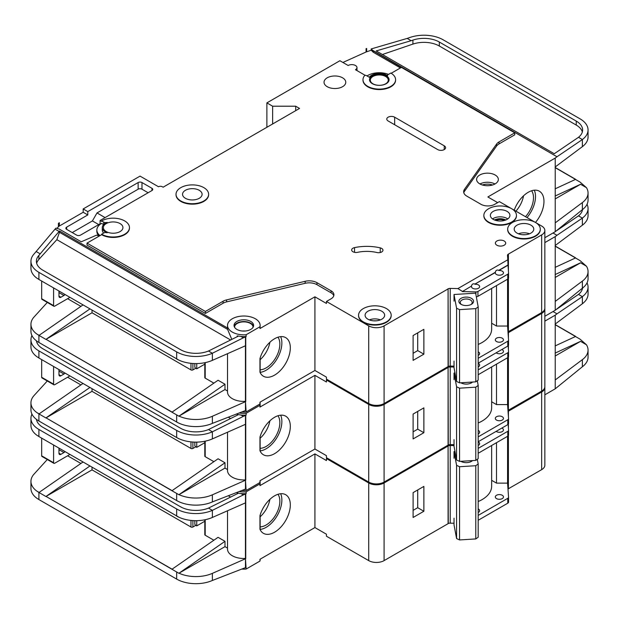 <?xml version="1.0" encoding="UTF-8"?>
<svg xmlns="http://www.w3.org/2000/svg" width="619" height="619" viewBox="0 0 619 619"><rect width="100%" height="100%" fill="white"/><g stroke="black" fill="none" stroke-linecap="round" stroke-linejoin="round"><path stroke-width="0.93" d="M461.031 304.324L461.031 304.324A7.335 4.232 180 0 1 461.031 298.327A7.335 4.232 180 0 1 471.407 298.327A7.335 4.232 180 0 1 471.407 304.324A7.335 4.232 180 0 1 461.031 304.324M470.881 304.594A5.981 3.451 0 0 0 472.196 302.436A5.981 3.451 0 0 0 470.448 299.991A5.981 3.451 0 0 0 463.933 299.248A5.981 3.451 0 0 0 460.242 302.436A5.981 3.451 0 0 0 461.557 304.594M456.574 308.231L459.561 309.624L475.771 308.626L475.771 381.846L478.185 380.12L478.185 306.892L475.64 293.166L454.021 294.505L456.574 308.231L456.574 381.459L459.561 382.852L475.771 381.846M475.771 308.626L478.185 306.892M478.185 344.443A32.606 18.825 0 0 0 491.641 329.2L491.641 288.408M454.021 361.07L454.021 367.725L456.574 381.459M454.021 294.505L454.021 301.167M459.561 309.624L459.561 382.852M41.674 298.737L53.59 305.616A1.362 0.781 120 0 0 53.868 306.235L41.96 299.364A1.362 0.781 -60 0 1 41.674 298.737L41.674 281.065M53.59 305.616L53.59 287.936M53.868 306.235A1.362 0.781 120 0 0 54.356 306.258A5.432 3.141 120 0 0 55.13 305.902L68.577 298.141A5.432 3.141 120 0 0 69.746 297.259M58.967 291.038L58.967 296.145A2.716 1.571 120 0 0 59.532 297.383A2.716 1.571 120 0 0 60.894 297.252L63.966 295.48A2.716 1.571 120 0 0 65.003 294.52M253.063 327.289A9.239 5.331 0 0 0 253.063 327.203A9.239 5.331 0 0 0 250.355 323.435A9.239 5.331 0 0 0 240.288 322.275A9.239 5.331 0 0 0 234.578 327.203A9.239 5.331 0 0 0 234.586 327.289M242.006 411.999A16.303 9.417 0 0 0 246.13 411.96L259.965 403.975A16.303 9.417 0 0 0 260.127 402.644L260.127 402.102M245.441 345.773L245.441 401.36L246.13 411.96M246.13 334.747L259.965 326.762A16.303 9.417 0 0 0 260.127 325.432A16.303 9.417 0 0 0 255.353 318.77A16.303 9.417 0 0 0 237.58 316.735A16.303 9.417 0 0 0 227.513 325.432A16.303 9.417 0 0 0 232.295 332.086A16.303 9.417 0 0 0 246.13 334.747L246.13 336.527A16.303 9.417 180 0 1 240.992 336.473L237.201 335.893L237.201 336.713M99.357 235.994L96.541 235.143L81.267 241.789L59.354 229.138L55.973 228.109L55.052 229.123L59.076 231.444L59.494 230.988L59.494 232.318L227.583 329.362L227.583 328.031A16.303 9.417 180 0 1 227.513 327.203L227.513 325.432M227.583 329.362L231.638 339.019M234.16 326.314A9.78 5.648 180 0 1 240.799 321.834A9.78 5.648 180 0 1 250.741 323.211A9.78 5.648 180 0 1 253.481 326.314M250.741 321.439A9.78 5.648 0 0 0 240.079 320.209A9.78 5.648 0 0 0 234.036 325.432A9.78 5.648 0 0 0 236.907 329.424A9.78 5.648 0 0 0 247.561 330.647A9.78 5.648 0 0 0 253.604 325.432A9.78 5.648 0 0 0 250.741 321.439M504.454 220.449A6.933 4 0 0 0 495.85 220.449M381.683 248.428A4.348 2.507 180 0 1 382.952 250.2A4.348 2.507 180 0 1 376.979 252.529A27.174 15.692 180 0 0 357.503 252.335A4.348 2.507 180 0 1 351.669 249.975A4.348 2.507 180 0 1 354.532 247.615A35.871 20.713 180 0 1 380.236 247.871A4.348 2.507 180 0 1 381.683 248.428M365.233 75.356L355.461 69.715A5.161 2.979 0 0 0 356.977 67.61A5.161 2.979 0 0 0 355.461 65.498A5.161 2.979 0 0 0 348.157 65.498L339.901 60.732L266.882 102.886L272.646 106.213L295.704 106.213L299.542 108.433L163.114 187.201L162.348 186.76A2.716 1.571 0 0 0 158.503 186.76L140.056 176.106L83.178 208.943L87.79 211.605L87.79 214.932L83.178 212.271L83.178 208.943M535.497 222.469L511.696 208.727A16.303 9.417 0 0 0 493.916 206.684A16.303 9.417 0 0 0 483.849 215.381A16.303 9.417 0 0 0 488.623 222.035A16.303 9.417 0 0 0 506.388 224.078A16.303 9.417 0 0 0 516.455 215.381A16.303 9.417 0 0 0 511.681 208.719L499.386 201.624L494.774 204.285A9.78 5.648 0 0 1 480.94 204.285L466.834 196.146A10.871 6.275 0 0 1 463.654 191.704A10.871 6.275 0 0 1 464.467 189.329L496.631 143.995L496.631 145.991A10.871 6.275 180 0 1 499.007 143.933L514.753 134.834L514.753 132.837L499.007 141.937A10.871 6.275 0 0 0 496.631 143.995M516.455 215.598A16.303 9.417 180 0 1 516.455 215.822A16.303 9.417 180 0 1 506.388 224.519A16.303 9.417 180 0 1 488.623 222.476A16.303 9.417 180 0 1 483.849 215.822A16.303 9.417 180 0 1 483.849 215.598M512.447 235.793A16.303 9.417 0 0 0 530.22 237.835A16.303 9.417 0 0 0 540.286 229.138A16.303 9.417 0 0 0 535.512 222.476A16.303 9.417 0 0 0 517.739 220.441A16.303 9.417 0 0 0 507.673 229.138A16.303 9.417 0 0 0 512.447 235.793M540.279 229.355A16.303 9.417 180 0 1 540.286 229.579A16.303 9.417 180 0 1 530.22 238.276A16.303 9.417 180 0 1 512.447 236.234A16.303 9.417 180 0 1 507.673 229.579A16.303 9.417 180 0 1 507.681 229.355M180.794 200.958A16.303 9.417 0 0 0 198.56 203.001A16.303 9.417 0 0 0 208.626 194.304A16.303 9.417 0 0 0 203.852 187.642A16.303 9.417 0 0 0 186.087 185.607A16.303 9.417 0 0 0 176.02 194.304A16.303 9.417 0 0 0 180.794 200.958M208.626 194.521A16.303 9.417 180 0 1 208.626 194.745A16.303 9.417 180 0 1 198.56 203.442A16.303 9.417 180 0 1 180.794 201.399A16.303 9.417 180 0 1 176.02 194.745A16.303 9.417 180 0 1 176.02 194.521M199.241 190.304A9.78 5.648 0 0 0 188.578 189.081A9.78 5.648 0 0 0 182.543 194.304A9.78 5.648 0 0 0 185.406 198.297A9.78 5.648 0 0 0 196.068 199.519A9.78 5.648 0 0 0 202.103 194.304A9.78 5.648 0 0 0 199.241 190.304M101.624 220.929L103.744 222.144A2.716 1.571 180 0 0 107.164 222.345A10.871 6.275 180 0 0 102.29 227.583A10.871 6.275 180 0 0 107.164 232.814A2.716 1.571 180 0 0 103.744 233.015L101.624 234.237A16.303 9.417 0 0 0 119.397 236.28A16.303 9.417 0 0 0 129.464 227.583A16.303 9.417 0 0 0 124.69 220.929A16.303 9.417 0 0 0 101.624 220.929L101.624 221.37L100.092 220.48L100.092 223.807L80.493 235.127A2.716 1.571 180 0 1 76.648 235.127L66.659 229.355A2.716 1.571 180 0 1 65.862 228.249A2.716 1.571 180 0 1 66.659 227.142L87.79 214.932M363.338 321.88A16.303 9.417 0 0 0 381.111 323.923A16.303 9.417 0 0 0 391.177 315.226A16.303 9.417 0 0 0 386.395 308.564A16.303 9.417 0 0 0 368.63 306.529A16.303 9.417 0 0 0 358.563 315.226A16.303 9.417 0 0 0 363.338 321.88M391.169 315.442A16.303 9.417 180 0 1 391.177 315.667A16.303 9.417 180 0 1 381.111 324.364A16.303 9.417 180 0 1 363.338 322.321A16.303 9.417 180 0 1 358.563 315.667A16.303 9.417 180 0 1 358.571 315.442M369.512 79.921A9.78 5.648 180 0 1 375.725 74.884A9.78 5.648 180 0 1 386.21 76.152A9.78 5.648 180 0 1 389.065 79.921M386.21 75.704A9.78 5.648 0 0 0 375.547 74.481A9.78 5.648 0 0 0 369.504 79.704A9.78 5.648 0 0 0 372.375 83.697A9.78 5.648 0 0 0 383.029 84.919A9.78 5.648 0 0 0 389.072 79.704A9.78 5.648 0 0 0 386.21 75.704M395.595 79.704A16.303 9.417 0 0 1 379.292 89.113A16.303 9.417 0 0 1 362.982 79.704A16.303 9.417 0 0 1 364.529 75.696A1.083 0.627 180 0 1 366.286 75.518L369.28 77.251A10.871 6.275 180 0 1 386.976 75.263A10.871 6.275 180 0 1 387.641 75.688A1.083 0.627 180 0 1 387.393 75.286A1.083 0.627 180 0 1 387.711 74.837L390.821 73.042A16.303 9.417 0 0 1 395.595 79.704L395.595 80.145A16.303 9.417 180 0 1 379.292 89.562A16.303 9.417 180 0 1 362.982 80.145A16.303 9.417 180 0 1 362.989 79.921M525.5 216.704A19.421 11.212 120 0 0 531.613 190.768M515.89 211.156A19.421 11.212 120 0 0 523.542 195.813M514.219 210.189A22.284 12.867 -60 0 1 528.208 192.3A22.284 12.867 -60 0 1 539.35 191.201A22.284 12.867 -60 0 1 535.466 222.453M527.009 217.571A22.284 12.867 120 0 0 534.29 190.203M507.069 211.388A9.78 5.648 0 0 0 496.407 210.158A9.78 5.648 0 0 0 490.372 215.381A9.78 5.648 0 0 0 493.235 219.374A9.78 5.648 0 0 0 503.897 220.596A9.78 5.648 0 0 0 509.932 215.381A9.78 5.648 0 0 0 507.069 211.388M342.586 77.816A10.871 6.275 0 0 0 330.739 76.454A10.871 6.275 0 0 0 324.031 82.25A10.871 6.275 0 0 0 327.219 86.691A10.871 6.275 0 0 0 339.057 88.053A10.871 6.275 0 0 0 345.773 82.25A10.871 6.275 0 0 0 342.586 77.816M385.629 76.485A8.968 5.176 0 0 0 375.857 75.363A8.968 5.176 0 0 0 370.324 80.145A8.968 5.176 0 0 0 372.948 83.805A8.968 5.176 0 0 0 382.72 84.927A8.968 5.176 0 0 0 388.26 80.145A8.968 5.176 0 0 0 385.629 76.485M120.078 223.591A9.78 5.648 0 0 0 109.416 222.36A9.78 5.648 0 0 0 103.373 227.583A9.78 5.648 0 0 0 106.236 231.576A9.78 5.648 0 0 0 116.898 232.798A9.78 5.648 0 0 0 122.941 227.583A9.78 5.648 0 0 0 120.078 223.591M530.901 225.138A9.78 5.648 0 0 0 520.239 223.916A9.78 5.648 0 0 0 514.196 229.138A9.78 5.648 0 0 0 517.058 233.131A9.78 5.648 0 0 0 527.721 234.353A9.78 5.648 0 0 0 533.764 229.138A9.78 5.648 0 0 0 530.901 225.138M381.784 311.233A9.78 5.648 0 0 0 371.129 310.003A9.78 5.648 0 0 0 365.086 315.226A9.78 5.648 0 0 0 367.949 319.218A9.78 5.648 0 0 0 378.611 320.441A9.78 5.648 0 0 0 384.654 315.226A9.78 5.648 0 0 0 381.784 311.233M504.191 241.008A5.161 2.979 0 0 0 498.558 240.358A5.161 2.979 0 0 0 495.37 243.112A5.161 2.979 0 0 0 496.887 245.225A5.161 2.979 0 0 0 502.512 245.867A5.161 2.979 0 0 0 505.7 243.112A5.161 2.979 0 0 0 504.191 241.008M462.331 291.572L471.523 286.048L462.331 291.572L475.903 291.897A2.716 1.571 0 0 0 477.938 291.441L507.766 274.217A2.716 1.571 0 0 0 508.563 273.111A2.716 1.571 0 0 0 508.555 273.049L507.998 264.986L498.806 270.294C496.895 269.652 495.742 270.317 495.347 272.29L495.347 272.515A4.078 2.352 0 0 0 495.308 272.847A4.078 2.352 0 0 0 496.5 274.511A4.078 2.352 0 0 0 500.941 275.022A4.078 2.352 0 0 0 503.464 272.847A4.078 2.352 0 0 0 502.264 271.184A4.078 2.352 0 0 0 498.806 270.518L507.998 265.211M495.347 272.29L474.982 284.051C473.071 283.401 471.918 284.067 471.523 286.048M474.982 284.051L495.347 272.515M471.523 286.272A4.078 2.352 0 0 0 471.485 286.605A4.078 2.352 0 0 0 472.676 288.268A4.078 2.352 0 0 0 477.117 288.779A4.078 2.352 0 0 0 479.632 286.605A4.078 2.352 0 0 0 478.441 284.933A4.078 2.352 0 0 0 474.982 284.268M495.154 174.999A10.871 6.275 0 0 0 483.307 173.637A10.871 6.275 0 0 0 476.599 179.433A10.871 6.275 0 0 0 479.787 183.874A10.871 6.275 0 0 0 491.633 185.236A10.871 6.275 0 0 0 498.341 179.433A10.871 6.275 0 0 0 495.154 174.999M478.185 355.407A4.078 2.352 0 0 0 479.632 353.611A4.078 2.352 0 0 0 478.441 351.948A4.078 2.352 0 0 0 478.185 351.809M502.264 338.191A4.078 2.352 0 0 0 497.823 337.68A4.078 2.352 0 0 0 495.308 339.854A4.078 2.352 0 0 0 496.5 341.518A4.078 2.352 0 0 0 500.941 342.028A4.078 2.352 0 0 0 503.464 339.854A4.078 2.352 0 0 0 502.264 338.191M260.127 369.783A19.421 11.212 120 0 0 266.108 367.91A19.421 11.212 120 0 0 278.024 353.07A19.421 11.212 120 0 0 277.97 337.208M260.127 359.716A19.421 11.212 120 0 0 269.899 342.253M274.565 338.74A22.284 12.867 -60 0 1 285.707 337.641A22.284 12.867 -60 0 1 289.119 355.492A22.284 12.867 -60 0 1 274.565 375.129A22.284 12.867 -60 0 1 263.423 376.236A22.284 12.867 -60 0 1 259.965 372.197L259.965 358.54A22.284 12.867 -60 0 1 274.565 338.74M280.647 336.643A22.284 12.867 -60 0 1 266.108 370.247A22.284 12.867 -60 0 1 260.127 372.344M92.022 310.119L92.022 312.781L190.977 369.914L190.977 363.322M205.198 377.017L205.198 362.626L205.198 378.124L213.88 383.138M172.074 412.092L46.03 339.32L171.958 412.184L218.074 380.236L224.991 384.229L224.991 389.552L227.513 391.015M67.618 298.691L80.911 306.366M240.992 336.473L243.329 337.827L245.472 336.883A2.716 1.571 0 0 0 245.743 336.744L245.743 401.538A2.716 1.571 0 0 1 245.472 401.669L212.371 416.27L212.371 423.373L245.472 410.544A2.716 1.571 180 0 0 245.743 410.412M259.965 403.975L259.965 402.203L314.916 370.472L326.445 377.126L326.445 379.122L368.723 403.534A10.871 6.275 0 0 0 384.089 403.534L448.079 366.587L448.079 288.709L448.272 366.479A2.716 1.571 0 0 1 450.23 366.061L454.021 366.154M245.743 345.619A2.716 1.571 180 0 1 245.472 345.758L212.371 360.359A27.174 15.692 180 0 1 178.999 360.188A27.174 15.692 180 0 1 176.663 358.989L178.999 360.188M245.441 401.36A16.303 9.417 180 0 1 227.513 391.997L227.513 353.681M224.991 389.552L178.999 416.107A27.174 15.692 0 0 0 212.371 416.27M237.201 335.893L237.959 336.334L208.487 351.012L212.371 353.256L212.371 360.359M243.329 337.827L212.371 353.256A27.174 15.692 0 0 1 176.663 351.886L176.663 358.989M59.494 230.988L227.583 328.031M260.127 325.432L260.127 327.203A16.303 9.417 180 0 1 259.965 328.534L314.916 296.811L314.916 370.472M129.456 227.807A16.303 9.417 180 0 1 129.464 228.024A16.303 9.417 180 0 1 119.397 236.721A16.303 9.417 180 0 1 101.624 234.678L87.024 243.112L205.392 311.45L223.064 301.252A10.871 6.275 0 0 1 226.624 299.882L305.152 281.305A10.871 6.275 0 0 1 316.959 282.674L331.057 290.814A9.78 5.648 0 0 1 333.927 294.814A9.78 5.648 0 0 1 331.057 298.807L326.445 301.468L326.445 303.465L314.916 296.811M331.057 290.814L331.057 292.81A9.78 5.648 180 0 1 333.773 295.812M331.057 292.81L316.959 284.67A10.871 6.275 180 0 0 305.152 283.301L226.624 301.879A10.871 6.275 180 0 0 223.064 303.248L205.392 313.446L205.392 311.45M87.024 243.112L87.024 245.109L205.392 313.446M245.743 336.744L246.13 336.527M230.616 339.993L56.847 239.669L38.881 259.423A21.742 12.55 0 0 0 36.66 263.261M204.804 364.158L196.741 368.808L196.741 363.577M196.741 368.808L195.975 368.367A2.716 1.571 -120 0 1 194.823 367.253L194.823 363.57M195.79 368.251L192.904 369.914A1.362 0.781 180 0 1 190.977 369.914M497.653 202.622L487.857 196.966L555.228 158.062L555.228 231.73L544.844 237.727M508.222 331.753L541.656 312.564A10.871 6.275 0 0 0 544.844 308.123L544.844 230.469A10.871 6.275 0 0 0 541.656 226.028L535.52 222.484M508.222 278.743L508.222 331.869A2.716 1.571 0 0 0 507.99 332.039M462.331 291.356L457.898 288.586L507.82 259.763L507.503 255.338A2.716 1.571 0 0 1 507.503 255.276A2.716 1.571 0 0 1 508.222 254.208L541.656 234.903A10.871 6.275 0 0 0 544.844 230.469M448.272 288.818A2.716 1.571 0 0 1 450.23 288.408L457.898 288.586M507.82 259.763L507.998 264.986M507.565 279.215L507.565 326.035L496.508 326.035L496.508 285.599M478.185 358.3L507.766 341.224A2.716 1.571 0 0 0 508.563 340.117A2.716 1.571 0 0 0 508.555 340.055L507.565 326.035M477.938 291.441L477.938 296.323A2.716 1.571 180 0 1 476.305 296.772M477.938 296.323L507.766 279.099A2.716 1.571 180 0 0 508.563 277.993A2.716 1.571 180 0 0 508.555 277.923L508.555 273.172M391.193 73.274L401.383 67.386L514.753 132.837M151.972 188.308L151.972 190.528A2.716 1.571 180 0 0 152.769 189.422A2.716 1.571 180 0 0 151.972 188.308L141.983 182.543A2.716 1.571 180 0 0 138.138 182.543L87.79 211.605M151.972 190.528L100.092 220.48M326.445 301.468L368.723 325.873A10.871 6.275 0 0 0 384.089 325.873L448.079 288.934M388.128 120.968A4.619 2.669 180 0 1 386.774 119.088A4.619 2.669 180 0 1 389.63 116.62A4.619 2.669 180 0 1 394.659 117.2L444.233 145.821A4.619 2.669 180 0 1 445.587 147.709A4.619 2.669 180 0 1 442.74 150.169A4.619 2.669 180 0 1 437.703 149.589L388.128 120.968M100.533 224.063L100.092 223.807M56.925 228.396L58.387 226.786A5.432 3.141 180 0 1 59.354 226.028L83.178 212.271M103.652 224.535L101.624 223.366A16.303 9.417 0 0 0 96.85 230.02L96.85 231.351A16.303 9.417 0 0 0 98.808 235.831M388.508 74.381A16.303 9.417 0 0 0 367.013 75.944M259.965 326.762L259.965 328.534M96.85 230.02A16.303 9.417 0 0 0 100.03 235.607M58.387 223.459L59.354 222.701A5.432 3.141 0 0 0 58.387 223.459L58.387 226.786M47.292 302.443L34.068 316.982A27.174 15.692 0 0 0 30.95 324.279A27.174 15.692 0 0 0 36.823 334.02L39.105 335.32M55.052 229.123L34.068 253.968A27.174 15.692 0 0 0 30.95 261.264A27.174 15.692 0 0 0 38.912 272.36L176.663 351.886M59.354 222.701L59.354 226.028M266.882 102.886L266.882 127.297M555.228 231.73L582.378 209.663A27.174 15.692 180 0 0 588.05 200.069L588.05 192.973A27.174 15.692 0 0 0 586.448 187.665L580.088 182.087L575.477 179.425L555.111 188.834M366.657 48.452A5.432 3.141 0 0 0 366.077 48.677L366.657 48.452L366.657 51.779L371.191 50.232L373.265 52.259L400.423 67.943M575.477 179.425L573.643 180.276M555.111 167.617L575.337 179.293L555.111 167.602M36.823 334.005L38.989 335.413L83.008 304.919M46.046 339.328L92.022 312.781M205.198 378.124A1.362 0.781 180 0 1 204.804 377.575L204.804 362.711M38.912 272.36L38.912 279.455L179.03 360.204M212.371 423.373A27.174 15.692 180 0 1 176.663 422.003L38.912 342.469A27.174 15.692 180 0 1 30.95 331.374L30.95 324.279M38.912 279.455L36.823 278.109A27.174 15.692 180 0 1 30.95 268.36L30.95 261.264M588.05 129.959A27.174 15.692 0 0 0 580.088 118.863L443.181 39.817A27.174 15.692 0 0 0 410.149 37.403L407.194 38.409L411.163 40.699L412.912 40.103A21.742 12.55 180 0 1 439.335 42.038L576.25 121.084A21.742 12.55 180 0 1 582.618 129.959A21.742 12.55 180 0 1 578.494 137.31L582.378 139.546A27.174 15.692 0 0 0 588.05 129.959L588.05 137.054A27.174 15.692 180 0 1 582.378 146.649L555.228 166.937M586.448 187.665L580.56 184.269L555.111 198.962M588.05 192.973A27.174 15.692 0 0 1 582.378 202.56L555.228 222.855M208.487 351.012A21.742 12.55 180 0 1 180.5 349.665L42.75 270.139A21.742 12.55 180 0 1 36.382 261.264A21.742 12.55 180 0 1 38.881 255.43L59.076 231.444M36.242 251.569L40.274 253.898M403.116 68.384L373.265 50.928L371.191 48.932L371.191 50.232M372.653 50.325L556.984 156.754L555.228 158.062M582.378 146.649L582.378 139.546L556.984 156.754M578.494 137.31L554.268 153.736L376.19 50.92L411.163 40.699M407.194 38.409L371.191 48.932M478.185 363.183L507.766 346.106A2.716 1.571 0 0 0 508.563 345A2.716 1.571 0 0 0 508.555 344.938L508.555 340.179M555.111 167.455L575.477 179.216M176.663 422.003L176.663 414.9L178.876 416.169L171.958 412.184M89.925 308.912L45.907 339.398L38.989 335.405M508.222 254.208L508.222 268.352M508.416 254.1L508.416 271.029M508.416 278.496L508.416 331.753M366.077 48.677L366.077 52.004A5.432 3.141 180 0 1 366.657 51.779M342.895 62.465L366.077 52.004M272.646 106.213L272.646 123.962M295.704 106.213L295.704 110.654M413.105 360.374L413.105 335.529L423.868 329.316L423.868 354.161L413.105 360.374M496.631 145.991L464.467 191.325A10.871 6.275 180 0 0 463.793 192.702M491.641 323.226L496.508 326.035M582.34 131.955A21.742 12.55 0 0 0 576.25 125.077L439.335 46.03A21.742 12.55 0 0 0 412.912 44.096L382.387 54.503M56.847 239.669L59.494 232.318M580.56 184.269L555.111 196.03M224.991 384.229L178.999 416.107M103.652 233.069A10.871 6.275 180 0 1 102.29 230.02L102.29 227.583M101.624 234.237L101.624 234.678M373.265 50.928L373.265 52.259M148.127 192.749L141.983 189.197A2.716 1.571 0 0 0 138.138 189.197L97.013 212.936L105.083 217.594M97.013 212.936L92.401 220.929L72.23 232.574M92.401 220.929L98.746 224.589M413.105 353.279L417.717 350.617L417.717 332.86M417.717 350.617L423.868 354.161M41.674 377.281L53.59 384.159A1.362 0.781 120 0 0 53.868 384.786L41.96 377.907A1.362 0.781 -60 0 1 41.674 377.281L41.674 359.608M53.59 384.159L53.59 366.479M53.868 384.786A1.362 0.781 120 0 0 54.356 384.801A5.432 3.141 120 0 0 55.13 384.453L68.577 376.685A5.432 3.141 120 0 0 69.746 375.803M58.967 369.582L58.967 374.688A2.716 1.571 120 0 0 59.532 375.934A2.716 1.571 120 0 0 60.894 375.795L63.966 374.023A2.716 1.571 120 0 0 65.003 373.071M41.674 455.832L53.59 462.71A1.362 0.781 120 0 0 53.868 463.329L41.96 456.451A1.362 0.781 -60 0 1 41.674 455.832L41.674 438.159M53.59 462.71L53.59 445.022M53.868 463.329A1.362 0.781 120 0 0 54.356 463.352A5.432 3.141 120 0 0 55.13 462.997L68.577 455.228A5.432 3.141 120 0 0 69.746 454.346M58.967 448.133L58.967 453.232A2.716 1.571 120 0 0 59.532 454.478A2.716 1.571 120 0 0 60.894 454.346L63.966 452.566A2.716 1.571 120 0 0 65.003 451.615M472.514 382.047A7.335 4.232 180 0 1 471.407 382.867A7.335 4.232 180 0 1 461.031 382.867L461.031 382.867A7.335 4.232 180 0 1 460.861 382.766M461.093 382.751A5.981 3.451 0 0 0 461.557 383.146M454.021 379.71L454.021 373.056L456.574 386.782L459.561 388.175L475.771 387.169L475.771 460.389L478.185 458.664L478.185 385.444L477.311 380.739M475.771 387.169L478.185 385.444M478.185 422.986A32.606 18.825 0 0 0 491.641 407.751L491.641 366.951M454.021 439.614L454.021 446.276L456.574 460.002L459.561 461.395L475.771 460.389M456.574 386.782L456.574 460.002M459.561 388.175L459.561 461.395M470.881 383.146A5.981 3.451 0 0 0 471.887 382.085M454.021 373.056L454.996 372.994M472.514 460.59A7.335 4.232 180 0 1 471.407 461.41A7.335 4.232 180 0 1 461.031 461.41L461.031 461.41A7.335 4.232 180 0 1 460.861 461.31M461.093 461.302A5.981 3.451 0 0 0 461.557 461.689M454.021 458.253L454.021 451.599L456.574 465.326L459.561 466.718L475.771 465.712L475.771 538.932L478.185 537.207L478.185 463.987L477.311 459.29M475.771 465.712L478.185 463.987M478.185 501.529A32.606 18.825 0 0 0 491.641 486.294L491.641 445.502M454.021 518.165L454.021 524.819L456.574 538.545L459.561 539.938L475.771 538.932M456.574 465.326L456.574 538.545M459.561 466.718L459.561 539.938M470.881 461.689A5.981 3.451 0 0 0 471.887 460.629M454.021 451.599L454.996 451.537M242.006 490.542A16.303 9.417 0 0 0 246.13 490.511L259.965 482.518A16.303 9.417 0 0 0 260.127 481.187L260.127 480.654M245.441 424.317L245.441 479.903L246.13 490.511M239.336 413.028A16.303 9.417 0 0 0 246.13 413.291L246.13 415.07A16.303 9.417 180 0 1 240.992 415.024L237.201 414.436L237.201 415.256M366.672 402.35A16.303 9.417 180 0 1 363.338 400.872A16.303 9.417 180 0 1 360.769 398.946M478.185 366.943A4.078 2.352 0 0 0 479.632 365.148A4.078 2.352 0 0 0 478.441 363.485A4.078 2.352 0 0 0 478.185 363.345M496.144 352.815A4.078 2.352 0 0 0 496.5 353.054A4.078 2.352 0 0 0 500.941 353.565A4.078 2.352 0 0 0 503.464 351.391A4.078 2.352 0 0 0 502.264 349.727A4.078 2.352 0 0 0 501.854 349.518M478.185 433.95A4.078 2.352 0 0 0 479.632 432.155A4.078 2.352 0 0 0 478.441 430.491A4.078 2.352 0 0 0 478.185 430.36M502.264 416.734A4.078 2.352 0 0 0 497.823 416.223A4.078 2.352 0 0 0 495.308 418.398A4.078 2.352 0 0 0 496.5 420.061A4.078 2.352 0 0 0 500.941 420.572A4.078 2.352 0 0 0 503.464 418.398A4.078 2.352 0 0 0 502.264 416.734M260.127 448.326A19.421 11.212 120 0 0 266.108 446.461A19.421 11.212 120 0 0 278.024 431.613A19.421 11.212 120 0 0 277.97 415.751M260.127 438.26A19.421 11.212 120 0 0 269.899 420.796M274.565 417.291A22.284 12.867 -60 0 1 285.707 416.185A22.284 12.867 -60 0 1 289.119 434.043A22.284 12.867 -60 0 1 274.565 453.673A22.284 12.867 -60 0 1 263.423 454.779A22.284 12.867 -60 0 1 259.965 450.748L259.965 437.084A22.284 12.867 -60 0 1 274.565 417.291M280.647 415.187A22.284 12.867 -60 0 1 266.108 448.798A22.284 12.867 -60 0 1 260.127 450.887M92.022 388.662L92.022 391.332L190.977 448.466L190.977 441.873M205.198 455.561L205.198 441.177L205.198 456.675L213.88 461.681M172.074 490.635L46.03 417.864L171.958 490.728L218.074 458.78L224.991 462.772L224.991 468.096L227.513 469.558M67.618 377.242L80.911 384.917M240.992 415.024L243.329 416.37L245.472 415.426A2.716 1.571 0 0 0 245.743 415.287L245.743 480.081A2.716 1.571 0 0 1 245.472 480.22L212.371 494.821L212.371 501.916L245.472 489.095A2.716 1.571 180 0 0 245.743 488.956M259.965 482.518L259.965 480.746L314.916 449.015L326.445 455.677L326.445 457.673L368.723 482.077A10.871 6.275 0 0 0 384.089 482.077L448.079 445.131L448.079 367.253L448.272 445.022A2.716 1.571 0 0 1 450.23 444.604L454.021 444.697M245.743 424.17A2.716 1.571 180 0 1 245.472 424.301L212.371 438.902A27.174 15.692 180 0 1 178.999 438.739A27.174 15.692 180 0 1 176.663 437.532L178.999 438.739M245.441 479.903A16.303 9.417 180 0 1 227.513 470.541L227.513 432.224M224.991 468.096L178.999 494.651A27.174 15.692 0 0 0 212.371 494.821M237.201 414.436L237.959 414.877L208.487 429.563L212.371 431.807L212.371 438.902M243.329 416.37L212.371 431.807A27.174 15.692 0 0 1 176.663 430.429L176.663 437.532M246.13 413.291L259.965 405.306A16.303 9.417 0 0 0 260.127 403.975L260.127 405.747A16.303 9.417 180 0 1 259.965 407.078L314.916 375.354L314.916 449.015M327.219 379.571L326.445 380.012L326.445 382.008L314.916 375.354M245.743 415.287L246.13 415.07M36.877 341.154A21.742 12.55 0 0 0 36.66 341.804M204.804 442.701L196.741 447.351L196.741 442.121M196.741 447.351L195.975 446.91A2.716 1.571 -120 0 1 194.823 445.796L194.823 442.113M195.79 446.794L192.904 448.466A1.362 0.781 180 0 1 190.977 448.466M544.844 242.609L555.228 236.613L555.228 310.274L544.844 316.27M508.222 410.296L541.656 391.107A10.871 6.275 0 0 0 544.844 386.666L544.844 309.013A10.871 6.275 0 0 0 544.813 308.572M508.222 357.295L508.222 410.412A2.716 1.571 0 0 0 507.99 410.583M448.272 367.369A2.716 1.571 0 0 1 450.23 366.951L454.021 367.036M478.185 369.845L507.766 352.768A2.716 1.571 0 0 0 508.563 351.654A2.716 1.571 0 0 0 508.555 351.592L508.145 345.828M507.565 357.767L507.565 404.586L496.508 404.586L496.508 364.15M478.185 436.852L507.766 419.775A2.716 1.571 0 0 0 508.563 418.661A2.716 1.571 0 0 0 508.555 418.599L507.565 404.586M478.185 374.719L507.766 357.643A2.716 1.571 180 0 0 508.563 356.536A2.716 1.571 180 0 0 508.555 356.474L508.555 351.716M544.844 309.013A10.871 6.275 0 0 1 541.656 313.446L508.222 332.751A2.716 1.571 0 0 0 508.044 332.875M326.445 380.012L368.723 404.416A10.871 6.275 0 0 0 384.089 404.416L448.079 367.477M259.965 405.306L259.965 407.078M47.292 380.987L34.068 395.526A27.174 15.692 0 0 0 30.95 402.822A27.174 15.692 0 0 0 36.823 412.564L39.105 413.871M555.228 310.274L582.378 288.206A27.174 15.692 180 0 0 588.05 278.62L588.05 271.517A27.174 15.692 0 0 0 586.448 266.216L580.088 260.638L575.477 257.968L555.111 267.385M575.477 257.968L573.643 258.819M36.823 412.564L38.989 413.964L83.008 383.463M46.046 417.871L92.022 391.332M205.198 456.675A1.362 0.781 180 0 1 204.804 456.118L204.804 441.254M31.948 335.591A27.174 15.692 0 0 0 30.95 339.808A27.174 15.692 0 0 0 38.912 350.903L38.912 358.006L178.876 438.809M212.371 501.916A27.174 15.692 180 0 1 176.663 500.547L38.912 421.013A27.174 15.692 180 0 1 30.95 409.925L30.95 402.822M38.912 358.006L36.823 356.652A27.174 15.692 180 0 1 30.95 346.911L30.95 339.808M582.541 209.539A21.742 12.55 180 0 1 578.494 215.853L582.378 218.097A27.174 15.692 0 0 0 588.05 208.502L588.05 215.605A27.174 15.692 180 0 1 582.378 225.192L555.228 245.488M586.448 266.216L580.56 262.812L555.111 277.505M588.05 271.517A27.174 15.692 0 0 1 582.378 281.111L555.228 301.399M208.487 429.563A21.742 12.55 180 0 1 180.5 428.216L42.75 348.683A21.742 12.55 180 0 1 36.459 340.845M38.912 350.903L176.663 430.429M588.05 208.502A27.174 15.692 0 0 0 587.052 204.285M553.015 233.007L556.984 235.297L555.228 236.613M582.378 225.192L582.378 218.097L556.984 235.297M578.494 215.853L556.705 230.624M478.185 441.734L507.766 424.657A2.716 1.571 0 0 0 508.563 423.543A2.716 1.571 0 0 0 508.555 423.481L508.555 418.73M555.111 245.998L575.477 257.759M176.663 500.547L176.663 493.444L178.876 494.713L171.958 490.728M89.925 387.455L45.907 417.941L38.989 413.949M508.222 332.751L508.222 335.359M508.222 345.758L508.222 346.895M508.416 332.643L508.416 338.044M508.416 345.503L508.416 349.58M508.416 357.039L508.416 410.296M413.105 438.925L413.105 414.072L423.868 407.859L423.868 432.712L413.105 438.925M555.111 246.145L575.337 257.821M555.111 246.161L575.337 257.837M491.641 401.777L496.508 404.586M582.34 210.499A21.742 12.55 0 0 0 582.131 209.864M580.56 262.812L555.111 274.573M178.876 494.713L224.991 462.772M413.105 431.822L417.717 429.16L417.717 411.411M417.717 429.16L423.868 432.712M260.127 403.975A16.303 9.417 0 0 0 260.088 403.309M242.006 569.093A16.303 9.417 0 0 0 246.13 569.054L259.965 561.069A16.303 9.417 0 0 0 260.127 559.738L260.127 559.197M245.441 502.86L245.441 558.454L246.13 569.054M239.336 491.571A16.303 9.417 0 0 0 246.13 491.842L246.13 493.614A16.303 9.417 180 0 1 240.992 493.567L237.201 492.987L237.201 493.8M366.672 480.893A16.303 9.417 180 0 1 363.338 479.416A16.303 9.417 180 0 1 360.769 477.489M478.185 445.494A4.078 2.352 0 0 0 479.632 443.691A4.078 2.352 0 0 0 478.441 442.028A4.078 2.352 0 0 0 478.185 441.896M496.144 431.366A4.078 2.352 0 0 0 496.5 431.598A4.078 2.352 0 0 0 500.941 432.108A4.078 2.352 0 0 0 503.464 429.934A4.078 2.352 0 0 0 502.264 428.271A4.078 2.352 0 0 0 501.854 428.062M478.185 512.501A4.078 2.352 0 0 0 479.632 510.698A4.078 2.352 0 0 0 478.441 509.035A4.078 2.352 0 0 0 478.185 508.903M502.264 495.277A4.078 2.352 0 0 0 497.823 494.767A4.078 2.352 0 0 0 495.308 496.941A4.078 2.352 0 0 0 496.5 498.605A4.078 2.352 0 0 0 500.941 499.115A4.078 2.352 0 0 0 503.464 496.941A4.078 2.352 0 0 0 502.264 495.277M260.127 526.877A19.421 11.212 120 0 0 266.108 525.005A19.421 11.212 120 0 0 278.024 510.164A19.421 11.212 120 0 0 277.97 494.295M260.127 516.803A19.421 11.212 120 0 0 269.899 499.34M274.565 495.834A22.284 12.867 -60 0 1 285.707 494.728A22.284 12.867 -60 0 1 289.119 512.586A22.284 12.867 -60 0 1 274.565 532.224A22.284 12.867 -60 0 1 263.423 533.323A22.284 12.867 -60 0 1 259.965 529.291L259.965 515.627A22.284 12.867 -60 0 1 274.565 495.834M280.647 493.73A22.284 12.867 -60 0 1 266.108 527.342A22.284 12.867 -60 0 1 260.127 529.431M92.022 467.213L92.022 469.875L190.977 527.009L190.977 520.417M205.198 519.72L205.198 535.218L213.88 540.232M224.991 546.647L178.999 573.194A27.174 15.692 0 0 0 212.371 573.364L212.371 580.467A27.174 15.692 180 0 1 176.663 579.09L176.663 571.995L178.876 573.271L171.958 569.263L218.074 537.323L224.991 541.316L224.991 546.647L227.513 548.101M67.618 455.785L80.911 463.461M240.992 493.567L243.329 494.921L245.472 493.977A2.716 1.571 0 0 0 245.743 493.838L245.743 558.624A2.716 1.571 0 0 1 245.472 558.764L212.371 573.364M245.743 567.499A2.716 1.571 180 0 1 245.472 567.638L212.371 580.467M259.965 561.069L259.965 559.29L314.916 527.566L326.445 534.22L326.445 536.216L368.723 560.621A10.871 6.275 0 0 0 384.089 560.621L448.079 523.682L448.079 445.804L448.272 523.573A2.716 1.571 0 0 1 450.23 523.156L454.021 523.241M245.743 502.713A2.716 1.571 180 0 1 245.472 502.852L212.371 517.453A27.174 15.692 180 0 1 178.999 517.283A27.174 15.692 180 0 1 176.663 516.076L178.999 517.283M245.441 558.454A16.303 9.417 180 0 1 227.513 549.084L227.513 510.768M237.201 492.987L237.959 493.42L208.487 508.106L212.371 510.35L212.371 517.453M243.329 494.921L212.371 510.35A27.174 15.692 0 0 1 176.663 508.98L176.663 516.076M246.13 491.842L259.965 483.849A16.303 9.417 0 0 0 260.127 482.518L260.127 484.298A16.303 9.417 180 0 1 259.965 485.629L314.916 453.897L314.916 527.566M327.219 458.114L326.445 458.555L326.445 460.551L314.916 453.897M245.743 493.838L246.13 493.614M36.877 419.697A21.742 12.55 0 0 0 36.66 420.347M204.804 521.244L196.741 525.902L196.741 520.664M196.741 525.902L195.975 525.454A2.716 1.571 -120 0 1 194.823 524.347L194.823 520.664M195.79 525.338L192.904 527.009A1.362 0.781 180 0 1 190.977 527.009M544.844 321.153L555.228 315.156L555.228 388.817L544.844 394.814M508.222 488.848L541.656 469.651A10.871 6.275 0 0 0 544.844 465.217L544.844 387.556A10.871 6.275 0 0 0 544.813 387.115M508.222 435.838L508.222 488.956A2.716 1.571 0 0 0 507.99 489.126M448.272 445.912A2.716 1.571 0 0 1 450.23 445.494L454.021 445.587M478.185 448.388L507.766 431.311A2.716 1.571 0 0 0 508.563 430.197A2.716 1.571 0 0 0 508.555 430.135L508.145 424.379M507.565 436.31L507.565 483.13L496.508 483.13L496.508 442.693M478.185 515.395L507.766 498.318A2.716 1.571 0 0 0 508.563 497.212A2.716 1.571 0 0 0 508.555 497.142L507.565 483.13M478.185 453.27L507.766 436.194A2.716 1.571 180 0 0 508.563 435.08A2.716 1.571 180 0 0 508.555 435.018L508.555 430.267M544.844 387.556A10.871 6.275 0 0 1 541.656 391.997L508.222 411.302A2.716 1.571 0 0 0 508.044 411.418M326.445 458.555L368.723 482.967A10.871 6.275 0 0 0 384.089 482.967L448.079 446.02M259.965 483.849L259.965 485.629M47.292 459.53L34.068 474.077A27.174 15.692 0 0 0 30.95 481.365A27.174 15.692 0 0 0 36.823 491.107L39.105 492.415M555.228 388.817L582.378 366.758A27.174 15.692 180 0 0 588.05 357.163L588.05 350.06A27.174 15.692 0 0 0 586.448 344.76L580.088 339.181L575.477 336.519L555.111 345.928M575.477 336.519L573.643 337.363M575.337 336.372L555.111 324.689L575.337 336.388M36.823 491.107L38.989 492.507L83.008 462.006M171.958 569.263L46.03 496.415L172.074 569.186M46.046 496.423L92.022 469.875M205.198 535.218A1.362 0.781 180 0 1 204.804 534.661L204.804 519.805M31.948 414.142A27.174 15.692 0 0 0 30.95 418.351A27.174 15.692 0 0 0 38.912 429.447L38.912 436.55L179.03 517.291M38.912 436.55L36.823 435.196A27.174 15.692 180 0 1 30.95 425.454L30.95 418.351M582.541 288.09A21.742 12.55 180 0 1 578.494 294.396L582.378 296.64A27.174 15.692 0 0 0 588.05 287.046L588.05 294.149A27.174 15.692 180 0 1 582.378 303.743L555.228 324.031M586.448 344.76L580.56 341.355L555.111 356.049M588.05 350.06A27.174 15.692 0 0 1 582.378 359.654L555.228 379.942M208.487 508.106A21.742 12.55 180 0 1 180.5 506.76L42.75 427.226A21.742 12.55 180 0 1 36.459 419.396M38.912 429.447L176.663 508.98M588.05 287.046A27.174 15.692 0 0 0 587.052 282.837M553.015 311.55L556.984 313.841L555.228 315.156M582.378 303.743L582.378 296.64L556.984 313.841M578.494 294.396L556.705 309.175M478.185 520.277L507.766 503.201A2.716 1.571 0 0 0 508.563 502.086A2.716 1.571 0 0 0 508.555 502.024L508.555 497.274M555.111 324.542L575.477 336.303M38.912 492.461L38.912 499.564A27.174 15.692 180 0 1 30.95 488.468L30.95 481.365M38.912 499.564L176.663 579.09M224.991 541.316L178.999 573.194M45.907 496.5L38.989 492.5M508.222 411.302L508.222 413.91M508.222 424.301L508.222 425.446M508.416 411.186L508.416 416.587M508.416 424.054L508.416 428.124M508.416 435.59L508.416 488.848M413.105 517.469L413.105 492.616L423.868 486.402L423.868 511.255L413.105 517.469M491.641 480.321L496.508 483.13M582.34 289.042A21.742 12.55 0 0 0 582.131 288.415M580.56 341.355L555.111 353.116M45.907 496.492L89.925 465.999M413.105 510.366L417.717 507.704L417.717 489.954M417.717 507.704L423.868 511.255M260.127 482.518A16.303 9.417 0 0 0 260.088 481.853M58.967 292.594L63.966 295.48M58.967 296.145L60.894 297.252M518.451 233.796A9.78 5.648 180 0 1 529.508 233.796M525.121 234.748A8.426 4.867 0 0 0 522.838 234.748M369.342 319.884A9.78 5.648 180 0 1 380.399 319.884M376.012 320.835A8.426 4.867 0 0 0 373.729 320.835M479.98 183.982A10.871 6.275 180 0 1 494.96 183.982M492.523 184.988A9.509 5.494 0 0 0 482.418 184.988M242.478 331.026A9.239 5.331 180 0 1 245.163 331.026M492.546 218.933A9.78 5.648 180 0 1 507.069 218.484A9.78 5.648 180 0 1 507.758 218.933M505.816 219.985A8.426 4.867 0 0 0 494.496 219.985M192.904 363.485L192.904 369.914M450.23 288.408L450.23 366.061M475.903 291.897L475.903 294.613M507.766 274.217L507.766 279.099M368.723 325.873L368.723 403.534M507.766 341.224L507.766 346.106M582.378 202.56L582.378 209.663M38.912 335.374L38.912 342.469M245.472 401.669L245.472 410.544M245.472 336.883L245.472 345.758M541.656 234.903L541.656 312.564M384.089 325.873L384.089 403.534M439.335 42.038L439.335 46.03M576.25 121.084L576.25 125.077M412.912 40.103L412.912 44.096M38.881 255.43L38.881 259.423M103.744 222.144L103.744 224.442M141.983 182.543L141.983 189.197M138.138 182.543L138.138 189.197M66.659 227.142L66.659 229.355M316.959 282.674L316.959 284.67M305.152 281.305L305.152 283.301M226.624 299.882L226.624 301.879M223.064 301.252L223.064 303.248M499.007 141.937L499.007 143.933M464.467 189.329L464.467 191.325M380.236 247.871L380.236 252.529M354.532 247.615L354.532 252.335M394.659 117.2L394.659 124.744M444.233 145.821L444.233 149.589M58.967 371.137L63.966 374.023M58.967 374.688L60.894 375.795M58.967 449.68L63.966 452.566M58.967 453.232L60.894 454.346M230.616 418.537L228.357 417.237M192.904 442.036L192.904 448.466M450.23 366.951L450.23 444.604M507.766 352.768L507.766 357.643M368.723 404.416L368.723 482.077M507.766 419.775L507.766 424.657M582.378 281.111L582.378 288.206M38.912 413.918L38.912 421.013M245.472 480.22L245.472 489.095M245.472 415.426L245.472 424.301M541.656 313.446L541.656 391.107M384.089 404.416L384.089 482.077M230.616 497.088L228.357 495.78M192.904 520.579L192.904 527.009M450.23 445.494L450.23 523.156M507.766 431.311L507.766 436.194M368.723 482.967L368.723 560.621M507.766 498.318L507.766 503.201M582.378 359.654L582.378 366.758M245.472 558.764L245.472 567.638M245.472 493.977L245.472 502.852M541.656 391.997L541.656 469.651M384.089 482.967L384.089 560.621M516.455 215.381L516.455 215.822M540.286 229.138L540.286 229.579M208.626 194.304L208.626 194.745M391.177 315.226L391.177 315.667M508.563 273.111L508.563 277.993M508.563 340.117L508.563 345M362.982 79.704L362.982 80.145M358.563 315.226L358.563 315.667M129.464 227.583L129.464 228.024M176.02 194.304L176.02 194.745M507.673 229.138L507.673 229.579M483.849 215.381L483.849 215.822M356.977 67.61L356.977 70.589M260.127 357.991L260.127 372.553M508.563 351.654L508.563 356.536M508.563 418.661L508.563 423.543M260.127 436.534L260.127 451.104M508.563 430.197L508.563 435.08M508.563 497.212L508.563 502.086M260.127 515.085L260.127 529.647"/></g></svg>
